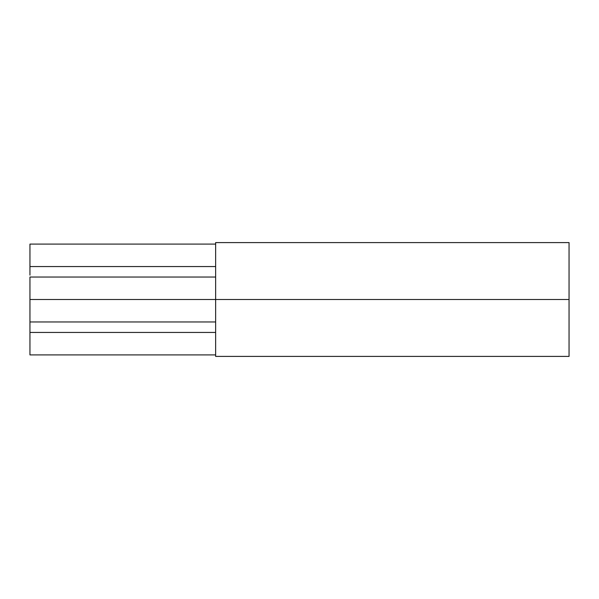 <?xml version="1.0" encoding="UTF-8"?>
<svg xmlns="http://www.w3.org/2000/svg" width="599" height="599" viewBox="0 0 599 599"><rect width="100%" height="100%" fill="white"/><g stroke="black" fill="none" stroke-linecap="round" stroke-linejoin="round"><path stroke-width="0.9" d="M215.64 242.595L215.64 299.5L29.95 299.5L29.95 277.038L29.95 299.5L569.05 299.5L569.05 356.405L569.05 242.595L215.64 242.595L215.64 299.5L569.05 299.5L569.05 242.595M29.95 332.445L215.64 332.445L29.95 332.445L29.95 354.908L29.95 299.5L29.95 321.963L215.64 321.963M29.95 266.555L215.64 266.555L29.95 266.555L29.95 244.093L29.95 275.151M215.64 299.5L215.64 356.405L215.64 299.5M29.95 277.038L215.64 277.038M29.95 244.093L215.64 244.093M29.95 354.908L215.64 354.908M569.05 356.405L215.64 356.405"/></g></svg>
